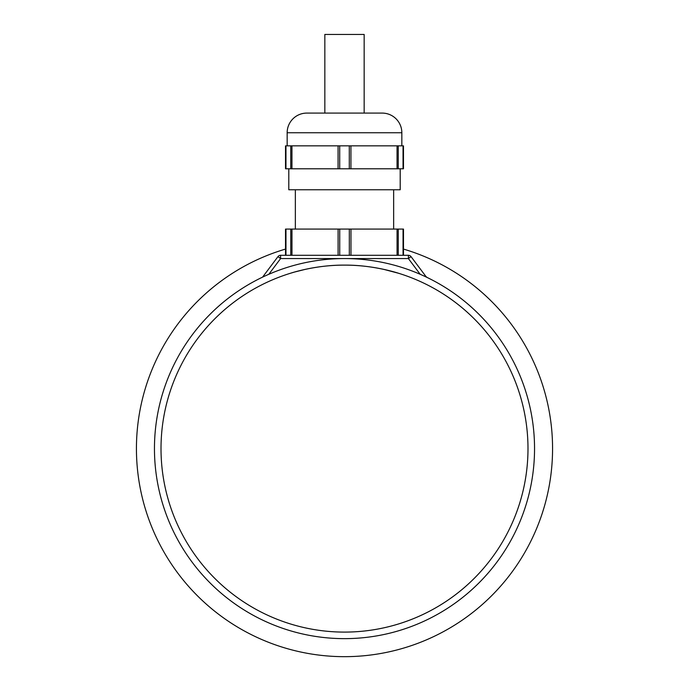 <?xml version="1.0" encoding="UTF-8"?>
<svg xmlns="http://www.w3.org/2000/svg" width="689" height="689" viewBox="0 0 689 689"><rect width="100%" height="100%" fill="white"/><g stroke="black" fill="none" stroke-linecap="round" stroke-linejoin="round"><path stroke-width="1.03" d="M285.513 249.082A208.061 208.061 0 0 0 344.5 656.669A208.061 208.061 0 0 0 403.487 249.082M383.816 269.382L398.561 273.266C399.181 273.438 373.541 264.843 344.526 265.119C315.398 264.843 289.836 273.438 290.439 273.266L293.101 272.465M534.543 448.608A190.043 190.043 0 0 1 344.5 638.643A190.043 190.043 0 0 1 154.457 448.608A190.043 190.043 0 0 1 344.5 258.564A190.043 190.043 0 0 1 534.543 448.608A190.043 190.043 0 0 0 344.5 258.564A190.043 190.043 0 0 0 154.457 448.608M294.883 271.957L305.184 269.382M427.128 277.469L425.931 276.487A3.273 3.273 0 0 0 427.128 277.469A3.273 3.273 0 0 1 425.931 276.487L411.014 256.601L408.396 258.564L280.604 258.564L268.813 274.291M262.587 277.124L277.986 256.601A3.273 3.273 0 0 1 280.604 255.292L408.396 255.292A3.273 3.273 0 0 1 411.014 256.601A3.273 3.273 0 0 0 408.396 255.292L408.396 258.564L420.187 274.291M277.986 256.601L280.604 258.564L280.604 255.292A3.273 3.273 0 0 0 277.986 256.601M403.487 229.075L403.487 255.292L403.487 229.075L398.259 229.075L398.259 255.292M306.82 113.091L382.18 113.091A19.662 19.662 0 0 1 401.842 132.744L287.158 132.744A19.662 19.662 0 0 1 306.82 113.091L321.565 113.091M393.652 229.075L393.652 189.759M295.348 229.075L295.348 189.759M400.206 168.788L400.206 189.759L288.794 189.759L288.794 168.788M401.842 145.853L401.842 132.744M287.158 145.853L287.158 132.744M397.045 168.788L397.045 145.853L403.478 145.853L403.478 168.788L285.522 168.788L285.522 145.853L291.955 145.853L291.955 168.788M382.18 113.091L367.435 113.091M397.045 145.853L350.934 145.853L350.934 168.788M338.066 168.788L338.066 145.853L291.955 145.853M338.066 145.853L350.934 145.853M285.53 255.292L285.513 229.075M285.53 229.075L291.972 229.075L291.972 255.292M338.092 255.292L338.092 229.075L291.972 229.075M338.092 229.075L350.968 229.075L350.968 255.292M397.062 255.292L397.062 229.075L350.968 229.075M397.062 229.075L398.259 229.075M364.162 113.091L364.162 34.45L324.838 34.45L324.838 113.091M161.011 448.608A183.489 183.489 0 0 0 344.5 632.097A183.489 183.489 0 0 0 527.989 448.608A183.489 183.489 0 0 0 344.5 265.119A183.489 183.489 0 0 0 161.011 448.608M349.297 168.788L349.297 145.853M339.703 145.853L339.703 168.788M285.961 145.853L285.961 168.788M290.758 168.788L290.758 145.853M398.242 145.853L398.242 168.788M403.039 168.788L403.039 145.853M285.969 229.075L285.969 255.292M290.775 255.292L290.775 229.075M339.729 229.075L339.729 255.292M349.323 255.292L349.323 229.075M403.048 255.292L403.048 229.075"/></g></svg>
